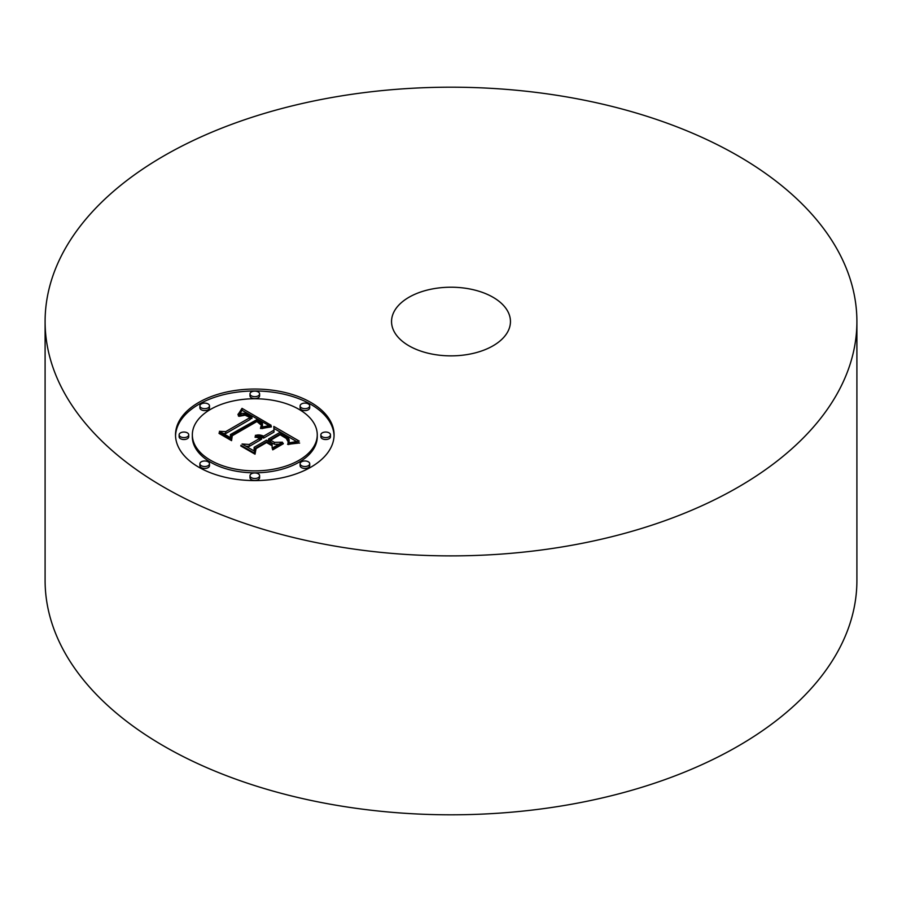 <?xml version="1.0" encoding="UTF-8"?>
<svg xmlns="http://www.w3.org/2000/svg" width="902" height="902" viewBox="0 0 902 902"><rect width="100%" height="100%" fill="white"/><g stroke="black" fill="none" stroke-linecap="round" stroke-linejoin="round"><path stroke-width="1.35" d="M856.9 321.54L856.9 580.46A405.9 234.34 180 0 1 565.272 805.328A405.9 234.34 180 0 1 45.1 580.46L45.1 321.54A405.9 234.34 180 0 1 336.728 96.672A405.9 234.34 180 0 1 856.9 321.54A405.9 234.34 180 0 1 565.272 546.409A405.9 234.34 180 0 1 45.1 321.54M467.743 354.475A59.453 34.332 180 0 1 391.547 321.54A59.453 34.332 180 0 1 434.257 288.606A59.453 34.332 180 0 1 510.453 321.54A59.453 34.332 180 0 1 467.743 354.475M310.852 467.18A79.275 45.765 180 0 1 224.463 477.102A79.275 45.765 180 0 1 175.518 434.82A79.275 45.765 180 0 1 198.744 402.45A79.275 45.765 180 0 1 285.133 392.528A79.275 45.765 180 0 1 334.078 434.82A79.275 45.765 180 0 1 310.852 467.18M298.968 460.313A62.463 36.057 180 0 1 230.901 468.127A62.463 36.057 180 0 1 192.34 434.82A62.463 36.057 180 0 1 210.628 409.316A62.463 36.057 180 0 1 278.707 401.503A62.463 36.057 180 0 1 317.256 434.82A62.463 36.057 180 0 1 298.968 460.313M271.051 425.237L260.61 427.379L262.392 423.275L257.228 419.396L230.382 434.561L230.596 437.774L219.411 431.314L225.703 431.641L250.079 417.558L245.062 415.202L239.03 416.329L238.387 415.969L239.007 415.675L244.341 414.537L250.44 417.04L251.917 416.498L244.938 413.251L241.612 413.387L237.948 414.773L241.995 408.347L271.051 425.237M270.792 426.996L260.464 428.506L268.819 426.635L271.322 426.375L270.792 426.996M261.073 425L256.923 421.527L232.265 435.734L231.555 440.65L219.039 433.422L219.141 432.712L230.867 439.488L231.34 435.429L256.867 420.693L261.061 423.433L261.073 425M299.272 441.123L287.896 443.051L289.125 440.12L288.651 438.09L280.015 432.351L268.548 438.981L270.048 439.838L280.161 433.997L286.633 437.887L287.918 439.443L287.851 441.326L286.317 438.473L280.116 434.73L270.656 440.187L274.355 442.33L282.416 442.205L272.145 448.125L272.1 443.401L266.485 440.165L254.138 447.291L254.093 450.944L242.063 443.998L249.245 444.46L259.776 438.383L255.097 436.726L260.441 438L261.591 437.335L255.322 435.35L259.55 434.956L263.643 436.151L273.982 430.175L273.836 426.443L299.272 441.123M298.145 443.141L287.558 444.348L294.187 442.905L299.633 443.062L298.179 442.6M272.765 449.839L272.494 449.264L283.07 443.153L283.341 443.728L272.765 449.839M266.541 442.566L256.055 448.621L255.029 454.191L240.845 446.005L240.89 445.272L254.319 453.018L255.153 448.441L266.586 441.833L271.513 444.675L271.558 445.464L266.541 442.566M308.304 407.851A4.803 2.774 180 0 1 303.072 408.448A4.803 2.774 180 0 1 300.107 405.889A4.803 2.774 180 0 1 301.516 403.927A4.803 2.774 180 0 1 306.748 403.318A4.803 2.774 180 0 1 309.713 405.889A4.803 2.774 180 0 1 308.304 407.851M308.304 465.714A4.803 2.774 180 0 1 303.072 466.311A4.803 2.774 180 0 1 300.107 463.752A4.803 2.774 180 0 1 301.516 461.79A4.803 2.774 180 0 1 306.748 461.181A4.803 2.774 180 0 1 309.713 463.752A4.803 2.774 180 0 1 308.304 465.714M329.061 436.782A4.803 2.774 180 0 1 323.829 437.38A4.803 2.774 180 0 1 320.864 434.82A4.803 2.774 180 0 1 322.273 432.859A4.803 2.774 180 0 1 327.505 432.25A4.803 2.774 180 0 1 330.47 434.82A4.803 2.774 180 0 1 329.061 436.782M208.08 465.714A4.803 2.774 180 0 1 202.849 466.311A4.803 2.774 180 0 1 199.883 463.752A4.803 2.774 180 0 1 201.293 461.79A4.803 2.774 180 0 1 206.524 461.181A4.803 2.774 180 0 1 209.489 463.752A4.803 2.774 180 0 1 208.08 465.714M258.197 477.688A4.803 2.774 180 0 1 252.955 478.297A4.803 2.774 180 0 1 249.989 475.737A4.803 2.774 180 0 1 251.399 473.775A4.803 2.774 180 0 1 256.642 473.167A4.803 2.774 180 0 1 259.607 475.737A4.803 2.774 180 0 1 258.197 477.688M201.293 403.927A4.803 2.774 180 0 1 206.524 403.318A4.803 2.774 180 0 1 209.489 405.889A4.803 2.774 180 0 1 208.08 407.851A4.803 2.774 180 0 1 202.849 408.448A4.803 2.774 180 0 1 199.883 405.889A4.803 2.774 180 0 1 201.293 403.927M251.399 391.942A4.803 2.774 180 0 1 256.642 391.333A4.803 2.774 180 0 1 259.607 393.903A4.803 2.774 180 0 1 258.197 395.865A4.803 2.774 180 0 1 252.955 396.463A4.803 2.774 180 0 1 249.989 393.903A4.803 2.774 180 0 1 251.399 391.942M180.535 432.859A4.803 2.774 180 0 1 185.767 432.25A4.803 2.774 180 0 1 188.732 434.82A4.803 2.774 180 0 1 187.323 436.782A4.803 2.774 180 0 1 182.091 437.38A4.803 2.774 180 0 1 179.126 434.82A4.803 2.774 180 0 1 180.535 432.859M273.982 430.175L273.982 432.126L263.643 438.09L261.49 437.267M259.776 439.601L261.591 439.274L261.591 437.335M245.851 446.186L249.245 446.411L259.776 440.323L259.776 438.383M270.656 440.187L270.656 442.138L274.355 444.269L278.955 444.201M268.548 438.981L268.548 440.92L270.656 441.428M288.944 442.792L289.17 439.725M273.915 428.427L296.363 441.394M263.643 436.151L263.643 438.09M262.843 435.779L262.843 437.718M262.02 435.474L262.02 437.425M261.197 435.238L261.197 437.075M260.374 435.068L260.374 436.602M259.55 434.956L259.55 436.264M258.705 434.899L258.705 436.016M257.871 434.922L257.871 435.846M257.025 435.001L257.025 435.734M260.441 438L260.441 439.939M259.968 437.741L259.968 439.68M259.472 437.515L259.472 438.214M258.975 437.312L258.975 437.989M258.457 437.143L258.457 437.797M257.927 437.008L257.927 437.639M257.386 436.895L257.386 437.515M256.833 436.805L256.833 437.414M256.269 436.748L256.269 437.346M255.694 436.726L255.694 437.312M255.097 436.726L255.097 437.29M249.245 444.46L249.245 446.411M274.355 442.33L274.355 444.269M288.088 439.928L288.088 440.695M287.918 439.443L287.918 441.191M287.614 438.936L287.614 440.176M287.186 438.417L287.186 439.387M286.633 437.887L286.633 438.767M285.945 437.346L285.945 438.18M285.133 436.793L285.133 437.594M284.198 436.218L284.198 436.985M282.191 435.091L282.191 435.801M281.537 434.73L281.537 435.452M280.161 433.997L280.161 434.753M270.048 439.838L270.048 441.777M289.125 440.12L289.125 442.059M289.035 440.537L289.035 442.476M288.899 440.988L288.899 442.803M288.719 441.461L288.719 442.848M288.493 441.957L288.493 442.905M241.995 408.347L241.995 410.286L268.931 425.586M239.729 413.962L241.995 410.286M250.079 418.765L251.917 418.449L251.917 416.498M223.098 433.445L225.703 433.58L250.079 419.509L250.079 417.558M230.382 434.561L230.461 437.695M262.166 426.928L262.482 423.839M241.589 409.068L241.589 411.008M241.184 409.767L241.184 411.718M240.766 410.455L240.766 412.394M240.349 411.12L240.349 413.06M239.921 411.752L239.921 413.691M239.481 412.372L239.481 414.063M239.03 412.958L239.03 414.255M238.579 413.533L238.579 414.458M238.128 414.086L238.128 414.695M250.44 417.04L250.44 418.979M248.997 416.172L248.997 416.927M248.445 415.867L248.445 416.589M247.903 415.596L247.903 416.284M247.362 415.348L247.362 416.014M246.832 415.134L246.832 415.777M246.325 414.954L246.325 415.574M245.806 414.807L245.806 415.394M245.31 414.683L245.31 415.258M244.825 414.593L244.825 415.157M241.33 414.852L241.33 415.416M240.778 415.01L240.778 415.596M240.203 415.202L240.203 415.811M239.616 415.427L239.616 416.059M239.007 415.675L239.007 416.318M225.703 431.641L225.703 433.58M262.459 424.132L262.459 426.071M262.392 424.436L262.392 426.375M262.279 424.763L262.279 426.702M262.11 425.09L262.11 426.939M261.907 425.44L261.907 427.007M261.648 425.8L261.648 427.074M261.354 426.172L261.354 427.165M261.005 426.556L261.005 427.266M283.07 443.153L283.07 443.885M271.322 426.375L271.322 426.95M270.555 426.42L270.555 427.018M269.721 426.511L269.721 427.12M268.819 426.635L268.819 427.255M267.86 426.781L267.86 427.413M266.834 426.973L266.834 427.604M265.752 427.198L265.752 427.83M264.602 427.447L264.602 428.089M263.384 427.74L263.384 428.371M262.099 428.067L262.099 428.687M296.803 442.668L296.803 443.243M295.473 442.769L295.473 443.356M294.187 442.905L294.187 443.502M292.958 443.062L292.958 443.66M291.774 443.254L291.774 443.852M290.647 443.48L290.647 444.077M289.565 443.739L289.565 444.314M288.539 444.032L288.539 444.596M231.002 440.323L231.34 437.369L232.096 436.929M261.456 424.098L261.456 424.819M261.309 423.76L261.309 425.203M261.061 423.433L261.061 424.977M260.678 423.072L260.678 424.335M260.148 422.666L260.148 423.703M259.832 422.44L259.832 423.388M259.472 422.204L259.472 423.083M259.088 421.967L259.088 422.79M258.671 421.708L258.671 422.497M258.209 421.437L258.209 422.204M256.867 420.693L256.867 421.561M231.34 435.429L231.34 437.369M230.867 439.488L230.867 440.244M219.141 432.712L219.141 433.479M271.513 444.675L271.513 445.441M254.511 453.898L255.796 450.008M266.586 441.833L266.586 442.6M255.153 448.441L255.153 450.38M254.319 453.018L254.319 453.785M240.89 445.272L240.89 446.039M334.056 435.79A79.275 45.765 0 0 0 284.355 394.287A79.275 45.765 0 0 0 198.744 404.389A79.275 45.765 0 0 0 175.54 435.79M192.34 434.82L192.34 436.76A62.463 36.057 0 0 0 230.901 470.077A62.463 36.057 0 0 0 298.968 462.252A62.463 36.057 0 0 0 317.256 436.76L317.256 434.82M300.107 405.889L300.107 407.828A4.803 2.774 0 0 0 303.072 410.387A4.803 2.774 0 0 0 308.304 409.79A4.803 2.774 0 0 0 309.713 407.828L309.713 405.889M300.107 463.752L300.107 465.691A4.803 2.774 0 0 0 303.072 468.251A4.803 2.774 0 0 0 308.304 467.653A4.803 2.774 0 0 0 309.713 465.691L309.713 463.752M320.864 434.82L320.864 436.76A4.803 2.774 0 0 0 323.829 439.319A4.803 2.774 0 0 0 329.061 438.722A4.803 2.774 0 0 0 330.47 436.76L330.47 434.82M199.883 463.752L199.883 465.691A4.803 2.774 0 0 0 202.849 468.251A4.803 2.774 0 0 0 208.08 467.653A4.803 2.774 0 0 0 209.489 465.691L209.489 463.752M249.989 475.737L249.989 477.677A4.803 2.774 0 0 0 252.955 480.236A4.803 2.774 0 0 0 258.197 479.638A4.803 2.774 0 0 0 259.607 477.677L259.607 475.737M199.883 405.889L199.883 407.828A4.803 2.774 0 0 0 202.849 410.387A4.803 2.774 0 0 0 208.08 409.79A4.803 2.774 0 0 0 209.489 407.828L209.489 405.889M249.989 393.903L249.989 395.843A4.803 2.774 0 0 0 252.955 398.402A4.803 2.774 0 0 0 258.197 397.805A4.803 2.774 0 0 0 259.607 395.843L259.607 393.903M179.126 434.82L179.126 436.76A4.803 2.774 0 0 0 182.091 439.319A4.803 2.774 0 0 0 187.323 438.722A4.803 2.774 0 0 0 188.732 436.76L188.732 434.82M283.521 435.824L283.521 436.568M282.845 435.452L282.845 436.173M280.894 434.392L280.894 435.125"/></g></svg>
